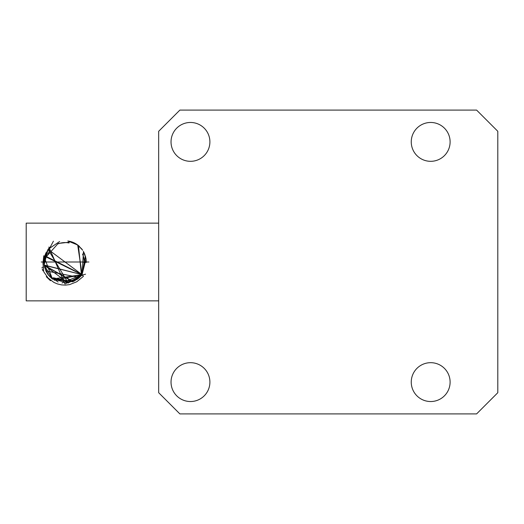 <?xml version="1.0" encoding="UTF-8"?>
<svg xmlns="http://www.w3.org/2000/svg" width="524" height="524" viewBox="0 0 524 524"><rect width="100%" height="100%" fill="white"/><g stroke="black" fill="none" stroke-linecap="round" stroke-linejoin="round"><path stroke-width="0.79" d="M190.467 161.32A19.427 19.427 0 0 1 171.034 141.893A19.427 19.427 0 0 1 190.467 122.465A19.427 19.427 0 0 1 209.895 141.893A19.427 19.427 0 0 1 190.467 161.32M430.682 161.32A19.427 19.427 0 0 1 411.255 141.893A19.427 19.427 0 0 1 430.682 122.465A19.427 19.427 0 0 1 450.109 141.893A19.427 19.427 0 0 1 430.682 161.32M430.682 401.535A19.427 19.427 0 0 1 411.255 382.107A19.427 19.427 0 0 1 430.682 362.68A19.427 19.427 0 0 1 450.109 382.107A19.427 19.427 0 0 1 430.682 401.535M190.467 401.535A19.427 19.427 0 0 1 171.034 382.107A19.427 19.427 0 0 1 190.467 362.68A19.427 19.427 0 0 1 209.895 382.107A19.427 19.427 0 0 1 190.467 401.535M476.604 110.099L179.87 110.099L158.674 131.295L158.674 392.705L179.87 413.901L476.604 413.901L497.8 392.705L497.8 131.295L476.604 110.099M47.802 254.107L49.616 250.963M83.513 262.255L86.277 262.426L85.353 255.889L82.072 274.635L52.413 279.01L82.072 274.648L83.48 251.52L82.072 274.635L77.703 244.99L82.687 250.23L77.938 245.167M82.72 275.015L64.943 283.988L48.856 247.066M85.373 262L81.416 274.039L85.373 262M26.2 300.861L158.674 300.861L26.2 300.861L26.2 223.139L26.2 300.861M158.674 223.139L26.2 223.139L158.674 223.139M41.213 262L88.903 262L41.213 262M43.564 266.854L41.894 267.659M42.241 268.923L42.903 270.81M46.256 276.665L50.461 280.726M44.357 257.441L48.712 248.5L44.468 256.983L44.088 265.085L52.413 279.01L68.146 282.967L82.072 274.648L76.93 279.561M44.488 256.904L44.088 265.085L52.413 279.01L44.357 257.467M69.214 242.199L58.164 243.47L69.22 242.219M58.288 243.791A19.427 19.427 0 0 1 69.089 242.992M58.164 243.47L46.42 256.55L81.371 274.137L78.521 246.214M76.039 243.87L78.81 245.874A21.196 21.196 0 0 0 69.456 241.269L70.733 241.577M75.358 243.477L72.057 241.99M82.373 270.364L83.788 266.369L84.292 262.059L83.82 257.775L82.556 254.022M43.977 259.812L43.898 260.828M43.911 260.533L44.173 258.398M44.409 257.225L48.051 249.352L44.468 256.983L43.865 261.954M45.798 270.843L79.491 277.524L68.009 282.986M44.376 257.363L44.239 258.044M44.121 258.725L43.99 259.688M43.885 262.917L43.905 263.303M43.878 262.871L44.71 256.053M44.186 258.312L43.931 260.277M43.911 260.611L43.865 261.935M67.976 282.993L82.058 274.661L44.081 265.013L52.538 279.102M48.955 249.529L53.415 241.191M85.556 274.183L82.668 275.002M48.064 249.332L59.644 241.505L48.064 249.332M68.598 241.106L69.666 241.315M77.84 245.094L82.058 274.661L48.051 249.352L44.468 256.983L48.712 248.5L44.468 256.983M44.619 256.387L46.027 252.673L44.619 256.387M43.774 255.784L42.975 263.343L43.741 271.746L48.044 277.989L53.913 282.416L57.489 283.942L61.524 284.892L65.559 285.108L69.6 284.611L76.727 281.788L83.395 276.39L82.353 274.864L43.774 255.784M43.924 260.382L43.996 264.351L43.898 260.762M48.529 275.27L58.118 282.03M62.035 282.98L82.058 274.661L44.095 265.118M82.045 274.674L73.805 281.303M73.76 281.329L52.243 278.886M51.784 278.526L47.579 273.993M73.229 281.558L44.088 265.085L48.051 249.352L48.712 248.5L48.051 249.352L59.644 241.505L48.057 249.339L50.684 246.424M86.25 262.419L86.028 258.928L82.072 274.635L86.028 258.915L82.072 274.635L86.028 258.935L82.072 274.635L44.088 265.072L82.058 274.661L44.101 265.19M43.865 261.83L48.051 249.352L59.644 241.512L48.051 249.352L82.058 274.655L85.432 256.151M78.358 245.494L71.212 241.715M79.465 246.45L77.703 244.99L82.045 249.319M83.467 251.487L85.956 258.45M54.247 280.229L82.058 274.655L78.855 278.087L82.072 274.648L77.703 244.99L81.98 249.234M83.454 251.474L85.975 258.581M77.696 244.983L78.194 245.363M78.259 245.415L77.703 244.99L82.058 274.655L85.353 255.889M46.23 271.733L44.088 265.085L72.698 281.768L52.413 279.01L68.487 282.914M82.058 274.655L48.051 249.352L68.159 282.967L44.088 265.085L46.859 272.86L50.18 277.091M70.196 241.44L67.845 240.988M44.068 264.961L44.455 257.035M44.501 267.161L48.621 275.382M82.058 274.661L80.31 276.718M79.55 277.465L78.652 278.264M78.626 278.283L73.57 281.408M44.062 264.915L48.051 249.352L59.644 241.505M72.869 242.298L74.172 242.861M70.242 241.446L67.838 240.988L77.703 244.99L81.868 249.09M83.401 251.376L84.94 254.651M86.015 258.843L85.314 255.764M53.31 277.772L68.958 281.205"/></g></svg>

